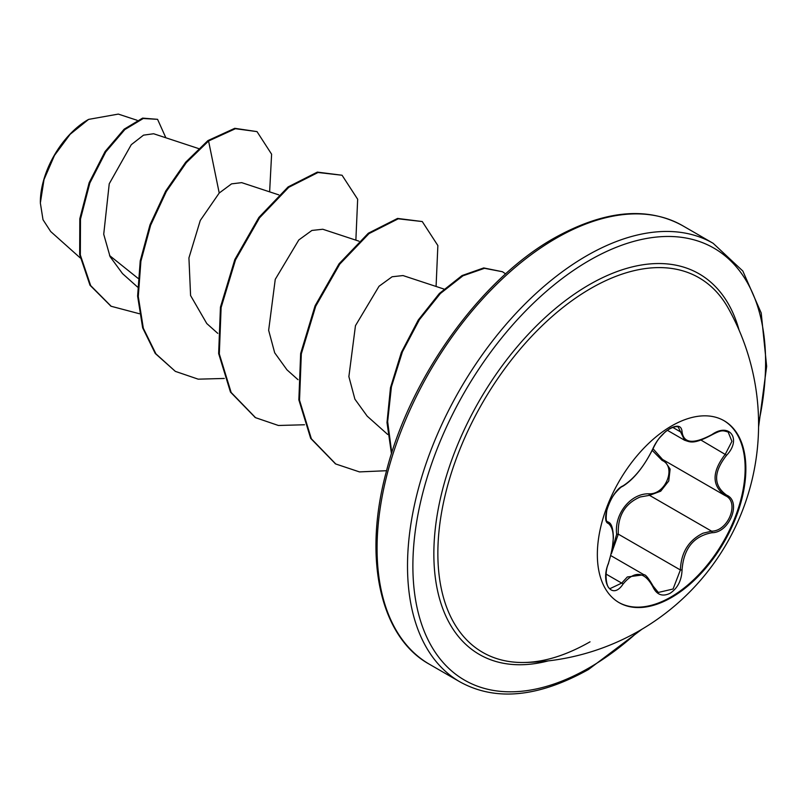 <?xml version="1.0" encoding="UTF-8"?>
<svg xmlns="http://www.w3.org/2000/svg" width="807" height="807" viewBox="0 0 807 807"><rect width="100%" height="100%" fill="white"/><g stroke="black" fill="none" stroke-linecap="round" stroke-linejoin="round"><path stroke-width="1.21" d="M723.758 420.548A105.021 60.636 -60 0 1 739.404 504.809A105.021 60.636 -60 0 1 670.899 597.029A105.021 60.636 -60 0 1 618.747 602.436M671.606 425.945A105.021 60.636 -60 0 1 724.111 420.75A105.021 60.636 -60 0 1 740.211 504.9A105.021 60.636 -60 0 1 671.606 597.442A105.021 60.636 -60 0 1 619.09 602.637A105.021 60.636 -60 0 1 603 518.487A105.021 60.636 -60 0 1 671.606 425.945M622.984 485.895C634.423 478.49 644.4 466.083 652.903 448.662C656.716 440.138 662.456 433.389 670.123 428.406C677.648 424.623 681.622 425.773 682.056 431.846C683.63 443.467 693.617 444.364 712.016 434.519C729.699 422.061 741.835 439.351 726.613 455.249C713.277 472.246 713.277 485.552 726.613 495.145C741.845 501.46 729.669 532.761 712.016 532.721C693.606 536.1 683.62 548.528 682.056 569.984C681.622 580.435 677.648 588.202 670.123 593.276C662.446 596.988 656.706 594.85 652.903 586.84C644.389 571.225 634.413 570.337 622.984 584.167C612.2 600.6 600.075 583.279 608.407 563.407C614.823 542.365 614.823 529.049 608.407 523.461C600.075 521.161 612.22 489.849 622.984 485.895A1.271 1.059 63.4 0 1 622.52 486.439C633.616 479.59 643.825 466.92 653.156 448.43A1.271 0.696 22.8 0 0 653.156 448.087M612.039 550.626L616.659 534.234C614.117 513.817 630.802 493.138 649.151 493.813A1.271 0.636 -91.4 0 0 649.504 495.337L640.203 496.971C624.84 503.618 617.537 516.016 618.313 534.143L611.413 553.632M652.863 585.892A1.271 0.686 157.4 0 1 653.156 586.144L658.31 592.459L673.068 589.009L680.382 569.974C681.058 552.583 688.593 540.327 702.988 533.215L711.572 531.167C728.388 531.309 739.888 501.772 725.352 495.7L725.382 495.71A1.271 0.837 117.9 0 1 725.352 495.7C711.653 485.764 711.653 471.903 725.352 454.149L731.929 441.348L728.156 432.017M610.163 588.565L621.693 583.108L627.311 576.975L643.976 574.755C645.509 574.433 648.576 578.226 653.156 586.144A1.271 0.686 157.4 0 1 652.903 586.84M622.52 486.439C621.42 486.581 619.019 488.78 615.307 493.016C611.454 497.838 608.639 503.558 606.844 510.165C605.734 518.417 606.037 522.3 607.742 521.806L607.5 521.635M649.151 493.813C665.846 494.59 676.72 466.537 662.123 460.424L652.268 450.447M523.642 662.486L523.642 662.486A216.296 124.883 -60 0 1 441.792 511.275A216.296 124.883 -60 0 1 590.805 288.442A216.296 124.883 -60 0 1 728.217 308.153L728.217 308.153A238.015 238.015 0 0 1 523.642 662.486C544.13 662.244 566.262 655.365 590.028 641.827M87.913 119.779A67.274 38.837 120 0 0 40.35 202.164M137.119 120.283L118.316 114.09L88.588 119.396L70.128 134.295L54.483 155.408L44.022 179.527L40.35 202.991L43.003 219.716L50.68 231.528L80.206 257.897M138.017 278.324L109.581 255.567M198.562 148.559L153.623 133.75L143.515 135.152L131.279 144.675L109.238 183.784L103.72 234.252L110.075 256.646L122.543 273.654M278.778 194.87L241.697 182.644L231.559 183.865L219.222 193.024L200.277 220.462L188.929 257.917L190.583 295.544L206.774 323.546L217.779 333.372M358.994 241.182L322.79 229.249L311.895 230.449L298.812 239.951L275.258 279.343L268.65 330.315L274.693 352.81L286.989 369.858L297.995 379.683M443.951 289.057L403.006 275.56L392.111 276.761L379.018 286.273L355.463 325.685L348.876 376.607L354.898 399.162L367.195 416.16L387.693 434.459M219.222 193.024L208.569 140.993L235.432 128.706L257.009 131.612L271.606 154.208L269.629 191.854M139.349 313.731L111.174 306.277L90.677 285.607L80.337 255.012L80.488 219.09L89.829 183.068L105.778 151.898L124.843 129.554L143.263 118.498L157.577 119.335L165.849 137.775M207.903 140.61L185.671 162.227L165.687 191.077L149.981 224.86L140.236 260.853L137.614 296.129L142.657 327.854L155.267 353.486L175.341 371.371L155.933 353.87L143.323 328.247L138.279 296.522L140.902 261.236L150.647 225.244L166.353 191.471L186.346 162.621L208.569 140.993L207.903 140.61L234.766 128.313L257.009 131.612M110.841 306.085L90.001 285.224L79.671 254.619L79.812 218.707L89.163 182.685L105.102 151.514L124.167 129.17L142.597 118.115L157.577 119.335M175.341 371.371L198.199 379.169L224.285 378.453M355.867 240.153L357.662 199.248L342.057 175.24L318.029 172.496L288.775 187.305L259.531 217.85L235.503 259.915L221.118 307.548L219.312 353.93L231.135 392.454L255.557 417.683L278.405 425.481L304.501 424.764M436.083 286.465L437.868 245.56L422.263 221.552L398.234 218.808L368.991 233.616L339.747 264.151L315.719 306.226L301.324 353.859L299.528 400.242L311.351 438.766L335.773 463.995L359.458 471.903L386.553 470.713M505.646 273.896L502.468 271.737L484.503 268.307L462.956 275.802L440.39 293.506L419.418 319.673L402.431 351.812L391.405 386.876L387.653 421.607L391.768 452.868M342.057 175.24L317.353 172.113L288.109 186.921L258.865 217.456L234.837 259.531L220.442 307.164L218.647 353.547L230.469 392.071L255.224 417.481M422.263 221.552L397.569 218.425L368.325 233.223L339.081 263.768L315.053 305.843L300.658 353.476L298.852 399.858L310.685 438.383L335.44 463.793M502.468 271.737L483.716 267.934L462.028 275.57L439.341 293.506L418.298 319.976L401.361 352.407L390.477 387.713L386.997 422.565L391.476 453.776M616.659 534.234L618.313 534.143L680.382 569.974L682.056 569.984M663.183 459.819A1.271 0.757 -61.9 0 0 662.123 460.424M664.353 460.504L670.123 469.079L668.741 481.002L660.701 491.201L649.504 495.337L711.572 531.167A1.271 0.716 86 0 1 712.016 532.721M652.944 448.642L662.547 459.455L724.686 495.337M712.016 434.519L711.986 434.812C692.739 445.071 689.965 441.772 684.618 440.259L678.294 427.145C676.054 425.188 667.298 429.304 664.02 433.167C659.864 437.798 658.512 437.656 653.156 448.43A1.271 0.696 22.8 0 1 652.903 448.662M726.613 455.249L701.001 440.087M682.056 431.846A1.271 1.029 -179.4 0 1 680.382 431.795L672.735 427.377M607.59 521.715L607.933 521.907A1.271 1.17 115.6 0 1 608.407 523.461M608.286 522.099C611.393 523.138 613.098 528.303 613.401 537.583L612.099 550.293L608.407 563.407M606.107 574.1L621.693 583.108A1.271 0.646 35.2 0 1 622.984 584.167M726.613 495.145A1.271 0.837 117.9 0 1 725.382 495.71L725.745 495.912M548.135 660.913A219.746 126.87 -60 0 1 435.245 529.099A219.746 126.87 -60 0 1 589.241 284.72A219.746 126.87 -60 0 1 739.091 330.164M638.508 631.235A249.413 143.999 -60 0 1 589.241 667.782A249.413 143.999 -60 0 1 412.881 565.959A249.413 143.999 -60 0 1 589.241 260.5A249.413 143.999 -60 0 1 758.58 423.261M429.516 664.302L459.95 681.875A253.206 146.188 -60 0 1 421.143 478.975A253.206 146.188 -60 0 1 586.558 255.849A253.206 146.188 -60 0 1 713.156 243.31L682.722 225.738A253.206 146.188 120 0 0 556.124 238.277A253.206 146.188 120 0 0 390.699 461.402A253.206 146.188 120 0 0 429.516 664.302C380.954 637.742 362.504 559.856 386.271 471.802C409.946 377.626 480.589 279.383 554.217 238.085C604.342 210.224 647.174 206.108 682.722 225.738M610.919 555.67L643.925 574.725M459.95 681.875C495.498 701.505 538.33 697.389 588.454 669.528L641.817 629.319M122.543 273.644L137.563 287.06M111.174 306.277L110.509 305.893M254.891 417.29L255.557 417.683M335.097 463.601L335.773 463.995M758.57 427.085L766.65 366.358L761.213 313.015L742.843 271.041L713.156 243.31M667.439 430.343L684.608 440.259M711.986 434.812C722.023 429.617 722.568 430.484 728.196 432.038L728.196 432.038M608.508 563.538C604.211 571.911 606.168 588.505 610.183 588.575L610.183 588.575"/></g></svg>
